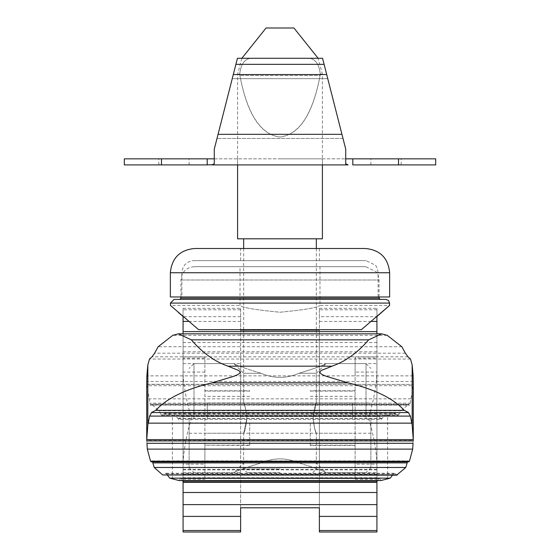 <?xml version="1.0" encoding="UTF-8"?>
<svg xmlns="http://www.w3.org/2000/svg" width="560" height="560" viewBox="0 0 560 560"><rect width="100%" height="100%" fill="white"/><g stroke="black" fill="none" stroke-linecap="round" stroke-linejoin="round"><path stroke-width="0.42" stroke-dasharray="2.8 2.1" d="M146.734 384.251L150.388 405.16L409.612 405.167L408.317 404.46L151.256 404.166L408.744 404.166L401.093 410.739L399.21 413.98L160.79 413.98L158.907 410.739L151.683 404.46L150.626 404.88L409.374 404.88L410.179 403.172L149.821 403.172M146.748 384.314L413.266 384.405L146.748 384.314M160.79 413.98L161.791 415.324L164.283 413.287L395.717 413.287L164.717 413.364L175.875 415.919L178.682 419.44L381.318 419.447L380.667 418.607L179.333 418.607L180.754 416.514L379.267 416.514L376.922 416.094L376.922 480.193L377.615 480.809L182.385 480.809L181.027 477.729L378.973 477.722L379.449 478.534L180.551 478.534L181.027 477.729M397.292 474.971L394.093 473.242L392.889 474.67L167.111 474.67L167.314 475.16M167.111 474.67L165.907 473.242L162.708 474.971M152.614 461.846L152.089 460.88L151.151 461.846M146.979 443.275L146.832 440.531L413.161 440.531L413.021 443.275M146.762 440.916L413.238 440.916M378.973 477.729L377.615 480.809M381.01 480.557L379.449 478.534M387.611 478.947L387.611 415.331L384.125 415.919L175.875 415.919M381.318 419.447L384.125 415.919M183.078 480.816L183.078 416.094L180.754 416.514L379.267 416.514L380.667 418.607M183.078 532L183.078 308.35L183.078 316.526L198.625 329.672L361.375 329.672L376.922 316.526L376.922 308.35L376.922 316.673L319.375 316.673L319.375 308.35L319.375 329.672M376.922 316.673L376.922 374.332C375.907 388.71 373.079 403.305 368.445 418.117C373.079 432.922 375.907 447.517 376.922 461.902L376.922 530.537L319.375 530.537L319.375 316.673M183.078 374.332C184.093 388.71 186.921 403.305 191.555 418.117C186.921 432.922 184.093 447.517 183.078 461.902M183.078 418.117L183.078 363.594L183.078 418.117M183.078 416.094L183.078 333.83M183.078 478.009L183.078 356.93L183.078 478.009L204.883 478.009L204.883 464.142L183.078 464.142M376.922 416.094L376.922 333.83M183.078 469.322L376.922 469.322L376.922 480.193M376.922 469.322L376.922 480.816M376.922 530.537L376.922 532M376.922 461.902L376.922 374.332M376.922 418.117L376.922 363.594L376.922 418.117M355.117 464.142L355.117 372.085L376.922 372.085L376.922 479.297L355.117 479.297L355.117 464.142L376.922 464.142M355.117 479.297L355.117 478.009L376.922 478.009L376.922 479.297M376.922 478.009L376.922 356.93L355.117 356.93L355.117 358.225L376.922 358.225M376.922 372.085L376.922 356.93M387.611 415.331L395.283 413.364L398.209 415.331L399.21 413.98M180.551 478.534L178.99 480.557M146.734 384.447L413.266 384.405L413.154 385.693L146.846 385.693M410.179 403.172L413.154 385.693M152.089 460.88L407.911 460.88L408.849 461.846M407.911 460.88L407.386 461.846M392.686 475.16L392.889 474.67M183.078 480.193L182.385 480.809M376.922 504.616L183.078 504.616M240.625 418.117L240.625 363.594L240.625 418.117M319.375 418.117L319.375 363.594L319.375 418.117M183.078 308.35L240.625 308.35L240.625 329.672M240.625 507.801L240.625 330.12M240.625 308.35L240.625 532M179.333 418.607L178.682 419.44M376.922 331.611L183.078 331.611M376.922 309.813L319.375 309.813M240.625 309.813L183.078 309.813M240.625 316.673L183.078 316.673M240.625 530.537L183.078 530.537M319.375 532L319.375 530.537M319.375 507.801L319.375 330.12M355.117 478.009L355.117 358.225M355.117 445.466L310.289 445.466L310.289 422.87L376.922 422.87M310.289 445.466L310.289 422.87M355.117 372.085L355.117 356.93M183.078 356.93L204.883 356.93L204.883 464.142M204.883 478.009L204.883 445.144L249.711 445.466L249.711 422.87L183.078 422.87M249.711 445.466L249.711 422.87M249.711 396.368L204.883 396.368L204.883 358.225L183.078 358.225M204.883 356.93L204.883 358.225M204.883 445.466L204.883 396.368M261.072 462.945C273.658 457.513 286.272 457.513 298.928 462.945L316.344 462.945L298.928 462.945C286.342 457.513 273.728 457.513 261.072 462.945L243.656 462.945L261.072 462.945C245.504 467.663 236.467 470.89 233.961 472.633C236.425 470.904 245.462 467.677 261.072 462.945C245.504 467.663 236.467 470.89 233.961 472.633C236.425 470.904 245.462 467.677 261.072 462.945M298.928 373.289C286.342 378.714 273.728 378.714 261.072 373.289L243.656 373.289L261.072 373.289C273.658 378.714 286.272 378.714 298.928 373.289L316.344 373.289L298.928 373.289C314.496 368.571 323.533 365.337 326.039 363.594C323.575 365.323 314.538 368.557 298.928 373.289C314.496 368.571 323.533 365.337 326.039 363.594C323.575 365.323 314.538 368.557 298.928 373.289M246.96 418.117C245.812 427.329 244.713 432.376 243.656 433.258L246.96 418.117L245.266 407.407L243.656 402.969C244.713 403.858 245.812 408.905 246.96 418.117C245.812 427.329 244.713 432.376 243.656 433.258L246.96 418.117L245.266 407.407L243.656 402.969C244.713 403.858 245.812 408.905 246.96 418.117M313.04 418.117C314.188 408.905 315.287 403.851 316.344 402.969L313.04 418.11L314.734 428.827L316.344 433.258C315.287 432.376 314.188 427.322 313.04 418.117C314.188 408.905 315.287 403.851 316.344 402.969L313.04 418.11L314.734 428.827L316.344 433.258C315.287 432.376 314.188 427.322 313.04 418.117M370.867 418.117L370.867 467.789L370.867 418.117M189.133 418.117L189.133 467.789L189.133 418.117M193.984 418.117L193.984 363.594L193.984 418.117M366.016 418.117L366.016 363.594L366.016 418.117M261.072 373.289C245.504 368.571 236.467 365.337 233.961 363.594C236.425 365.323 245.462 368.557 261.072 373.289C245.504 368.571 236.467 365.337 233.961 363.594C236.425 365.323 245.462 368.557 261.072 373.289M298.928 462.945C314.496 467.663 323.533 470.89 326.039 472.633C323.575 470.904 314.538 467.677 298.928 462.945C314.496 467.663 323.533 470.89 326.039 472.633C323.575 470.904 314.538 467.677 298.928 462.945M239.694 74.137L239.876 75.523L239.694 74.137C240.898 64.12 244.65 58.842 250.943 58.289L309.057 58.289C315.343 58.828 319.095 64.113 320.306 74.137L322.406 74.137L320.306 74.137C319.102 64.12 315.35 58.842 309.057 58.289L250.943 58.289C244.657 58.828 240.905 64.113 239.694 74.137L237.594 74.137L239.694 74.137M320.124 75.523L320.306 74.137L320.124 75.523C312.823 114.261 299.453 134.764 280 137.039C260.547 134.764 247.177 114.261 239.876 75.523C247.247 114.037 260.624 134.54 280 137.039C299.376 134.54 312.753 114.037 320.124 75.523L239.876 75.523L320.124 75.523M293.93 28L266.07 28M250.943 58.289L309.057 58.289L250.943 58.289M322.406 238.805L237.594 238.805M280 238.805L243.656 238.805L280 238.805M280 469L243.656 469L280 469M280 472.633L247.289 472.633L280 472.633M211.946 164.906L124.32 164.906M213.689 164.654L214.277 163.779L214.277 158.844L207.193 158.844L207.193 164.906M124.32 158.844L207.193 158.844M435.68 158.844L345.723 158.844L345.723 149.156L343 138.46L345.723 149.156L345.723 158.844L214.277 158.844L214.277 163.779L214.277 149.156L217 138.46L214.277 149.156L214.277 158.844L214.277 149.156L218.057 134.323L341.943 134.323L322.567 58.289L327.761 78.673L322.567 58.289L237.433 58.289L217 138.46L237.433 58.289L322.567 58.289L237.433 58.289L235.893 64.344L324.107 64.344M343 138.46L327.761 78.673L343 138.46L217 138.46L343 138.46M173.992 158.844L158.844 158.844L173.992 158.844M214.277 158.844L345.723 158.844L345.723 163.779L345.723 149.156L341.943 134.323M280 158.844L322.406 158.844L280 158.844M386.008 158.844L401.156 158.844L386.008 158.844M218.057 134.323L235.893 64.344M345.723 158.844L345.758 164.038M346.29 164.647L348.054 164.906M241.864 58.289L237.594 74.137L237.594 164.906L322.406 164.906L322.406 158.844M173.992 164.906L158.844 164.906L173.992 164.906M386.008 164.906L401.156 164.906L386.008 164.906M237.594 158.844L237.594 164.906L322.406 164.906L322.406 74.137L318.136 58.289M352.807 158.844L352.807 164.906L435.68 164.906M207.305 418.117L207.305 402.969L207.305 418.117M352.695 418.117L352.695 402.969L352.695 418.117M240.625 248.5L319.375 248.5L240.625 248.5L240.625 260.617L319.375 260.617L240.625 260.617M193.984 260.617L366.016 260.617L193.984 260.617C186.62 261.331 182.581 265.37 181.867 272.734L181.867 296.961L378.133 296.961L181.867 296.961M389.641 296.961L170.359 296.961M365.414 248.5L194.586 248.5M240.016 266.672L319.984 266.672L240.016 266.672L240.016 305.445C242.389 307.65 255.71 309.911 279.972 312.228C304.304 309.911 317.639 307.65 319.984 305.445C317.625 307.65 304.304 309.911 280.007 312.228C255.703 309.918 242.375 307.65 240.016 305.445L170.464 305.445L178.297 312.361M361.375 329.672L198.625 329.672L361.375 329.672M194.285 266.672L365.715 266.672L194.285 266.672C186.186 267.463 181.748 271.908 180.957 280L180.957 296.961M179.746 299.383L380.254 299.383L179.746 299.383M385.945 299.383L174.055 299.383M172.389 478.947L172.389 415.331M413.14 375.865L146.86 375.865M410.508 359.03L149.492 359.03M408.016 356.825L151.984 356.825M405.384 353.192L154.616 353.192M382.095 418.439L177.905 418.439M378.525 478.604L181.475 478.604M410.97 398.839L149.03 398.839M401.093 410.739L158.907 410.739M408.191 461.16L151.809 461.16M394.842 473.788L165.158 473.788M376.922 474.208L183.078 474.208M376.922 469.847L183.078 469.847M408.408 412.559L151.592 412.559M387.226 335.321L172.774 335.321M401.835 346.717L158.165 346.717M413.252 381.528L146.748 381.528M397.516 414.743L162.484 414.743M376.922 351.778L183.078 351.778M376.922 342.503L183.078 342.503M371.231 321.412L319.375 321.412M240.625 321.412L188.769 321.412M310.289 445.144L355.117 445.144M310.289 413.364L376.922 413.364M310.289 391.083L355.117 391.083M204.883 372.085L183.078 372.085M249.711 445.144L204.883 445.144M249.711 413.364L183.078 413.364M249.711 391.083L204.883 391.083M310.289 396.368L355.117 396.368M310.289 439.866L355.117 439.866M249.711 439.866L204.883 439.866M161.497 158.844L161.497 164.906M232.239 78.673L327.761 78.673L232.239 78.673M233.296 74.543L326.704 74.543M398.503 158.844L398.503 164.906M181.867 272.734L378.133 272.734L181.867 272.734M389.641 272.734L170.359 272.734M180.957 280L379.043 280L180.957 280M379.043 298.172L180.957 298.172M389.578 303.086L170.422 303.086M165.907 473.242L394.093 473.242M183.078 472.633L240.625 472.633M183.078 363.594L240.625 363.594M319.375 472.633L376.922 472.633M319.375 363.594L376.922 363.594M151.424 412.545L408.576 412.545M161.791 415.331L398.209 415.331M181.566 416.542L378.434 416.542M319.375 308.35L376.922 308.35M183.078 479.297L204.883 479.297M355.117 390.768L310.289 390.768M204.883 390.768L249.711 390.768M370.867 467.789L366.016 472.633L326.039 472.633L316.344 462.945L316.344 433.258L370.867 433.258M189.133 402.969L316.344 402.969L316.344 373.289L326.039 363.594L366.016 363.594L370.867 368.445M189.133 467.789L193.984 472.633L233.961 472.633L243.656 462.945L243.656 433.258L316.344 433.258L316.344 469L312.711 472.633M243.656 330.12L243.656 402.969L243.656 373.289L233.961 363.594L193.984 363.594L189.133 368.445M316.344 330.12L316.344 402.969L370.867 402.969M189.133 433.258L243.656 433.258L243.656 469L247.289 472.633M243.656 248.5L243.656 329.672M316.344 248.5L316.344 329.672M189.133 164.906L189.133 158.844M158.844 164.906L158.844 158.844M401.156 164.906L401.156 158.844M370.867 164.906L370.867 158.844M207.305 433.258L352.695 433.258M207.305 402.969L352.695 402.969M319.375 248.5L319.375 260.617M378.133 296.961L378.133 272.734L377.209 268.093L375.536 265.23L366.016 260.617M319.984 266.672L319.984 305.445L389.536 305.445M379.043 296.961L379.043 280L378.252 275.485L376.18 271.747L365.715 266.672"/><path stroke-width="0.84" d="M178.388 333.83L381.612 333.83L368.662 339.857C357.469 352.842 345.254 361.613 332.017 366.177L227.983 366.177C214.746 361.613 202.531 352.842 191.338 339.857L178.388 333.83L172.774 335.321L158.165 346.717L154.616 353.192L151.984 356.825L149.492 359.03L147.826 365.043L146.86 375.865L146.734 384.405M167.111 474.67L169.757 478.149L179.123 480.571L380.744 480.557M162.708 474.971L396.641 475.16L405.762 467.481L407.169 462.889L152.831 462.889L154.238 467.481L162.708 474.971L397.292 474.971M152.831 462.889L152.614 461.846M150.563 461.223L151.151 461.846L408.849 461.846L409.437 461.223L412.699 449.12L413.021 443.275L146.979 443.275L147.301 449.12L150.563 461.223L409.437 461.223M149.618 416.094L151.592 412.559L408.408 412.559L410.382 416.094L149.618 416.094L147.826 425.026L146.734 439.88L146.734 384.251M413.189 440.636L413.266 439.607L146.734 439.607L146.811 440.636M413.266 384.405L413.14 375.865L412.174 365.043L410.508 359.03L408.016 356.825L405.384 353.192L401.835 346.717L387.226 335.321L381.612 333.83M408.576 412.545L404.25 410.368C393.477 398.468 374.696 389.291 347.914 382.823L326.809 376.474C324.324 375.55 316.645 373.072 321.629 370.328L332.017 366.177M413.266 384.251L413.266 439.88L412.174 425.026L410.382 416.094M392.889 474.67L390.243 478.149L380.877 480.571M183.078 530.537L183.078 532L240.625 532L240.625 530.537L183.078 530.537L183.078 480.816M170.422 303.086L389.578 303.086L388.556 300.489L385.945 299.383L174.055 299.383L170.422 303.086L170.464 305.445L198.625 329.672L361.375 329.672L389.536 305.445L376.922 316.526L376.922 331.611L183.078 331.611L183.078 333.83M183.078 331.611L183.078 316.526L178.297 312.361M376.922 333.83L376.922 331.611M376.922 480.816L376.922 481.964L183.078 481.964M376.922 516.397L319.375 516.397L319.375 532L376.922 532L376.922 481.964M407.386 461.846L407.169 462.889M376.922 504.616L183.078 504.616M319.375 516.397L319.375 507.801L240.625 507.801L240.625 516.397L183.078 516.397M376.922 530.537L319.375 530.537M240.625 530.537L240.625 516.397M240.625 329.672L240.625 330.12L319.375 330.12L319.375 329.672M151.424 412.545L155.75 410.368C166.635 398.419 185.416 389.235 212.086 382.823L233.065 376.53C235.424 375.536 243.243 373.338 238.518 370.412L227.983 366.177M241.864 58.289L266.07 28L293.93 28L318.136 58.289M233.296 74.543L214.277 149.156L214.277 163.779L211.946 164.906L237.594 164.906L237.594 238.805L322.406 238.805L322.406 164.906L348.054 164.906L345.723 163.779L345.723 149.156L324.107 64.344L235.893 64.344L233.296 74.543L326.704 74.543M207.193 164.906L124.32 164.906L124.32 158.844L207.193 158.844L207.193 164.906L213.689 164.654M207.193 158.844L214.277 158.844M211.946 164.906L348.054 164.906M235.893 64.344L237.433 58.289L322.567 58.289L324.107 64.344M345.723 158.844L352.807 158.844L352.807 164.906L435.68 164.906L435.68 158.844L352.807 158.844M345.758 164.038L346.29 164.647M322.406 164.906L237.594 164.906M170.359 296.961L389.641 296.961L389.641 272.734C388.206 258.013 380.135 249.935 365.414 248.5L194.586 248.5C179.872 249.935 171.794 258.013 170.359 272.734L170.359 296.961M180.957 296.961L180.957 298.172L179.746 299.383M147.826 425.026L147.826 365.043M412.174 425.026L412.174 365.043M411.817 423.143L148.183 423.143M381.01 480.557L178.99 480.557M412.699 449.12L147.301 449.12M405.762 467.481L154.238 467.481M390.243 478.149L169.757 478.149M376.922 482.321L183.078 482.321M376.922 492.492L183.078 492.492M404.25 410.368L155.75 410.368M347.914 382.823L212.086 382.823M368.662 339.857L191.338 339.857M376.922 321.412L371.231 321.412M188.769 321.412L183.078 321.412M161.497 158.844L161.497 164.906M218.057 134.323L341.943 134.323M398.503 158.844L398.503 164.906M170.359 272.734L389.641 272.734M180.957 298.172L379.043 298.172L380.254 299.383M182.35 480.816L377.65 480.816M146.762 440.916L413.238 440.916M243.656 238.805L243.656 248.5M243.656 329.672L243.656 330.12M316.344 238.805L316.344 248.5M316.344 329.672L316.344 330.12M379.043 296.961L379.043 298.172M389.536 305.445L389.578 303.086"/></g></svg>
